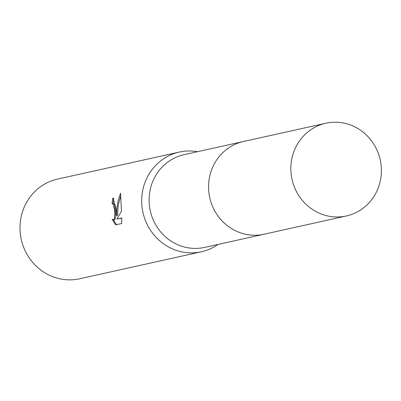 <?xml version="1.0" encoding="UTF-8"?>
<svg xmlns="http://www.w3.org/2000/svg" width="401" height="401" viewBox="0 0 401 401"><rect width="100%" height="100%" fill="white"/><g stroke="black" fill="none" stroke-linecap="round" stroke-linejoin="round"><path stroke-width="0.6" d="M242.635 141.688L184.089 154.676A47.488 45.163 77.5 0 0 149.152 202.37A47.488 45.163 77.5 0 0 204.655 247.397L263.201 234.41M197.508 151.698A51.062 48.561 77.5 0 0 179.312 152.074A51.062 48.561 77.5 0 0 141.743 203.357A51.062 48.561 77.5 0 0 201.422 251.773A51.062 48.561 77.5 0 0 218.074 244.42M116.069 209.051L116.536 215.578L116.801 208.891L117.428 204.355L118.711 198.726L120.536 193.192L121.458 211.192L116.846 219.046L121.769 217.954L121.683 223.517L115.608 224.866L112.135 219.217L113.288 219.843L114.23 219.001L114.766 214.324L114.44 209.412L113.162 204.189L112.1 203.573A51.062 48.561 -102.5 0 1 112.771 198.199L113.032 198.159L116.069 209.051M179.312 152.074L57.614 179.067A51.062 48.561 77.5 0 0 20.05 230.349A51.062 48.561 77.5 0 0 79.729 278.765L201.422 251.773M113.082 203.548L114.14 204.159L114.716 205.548L115.744 214.299L115.222 218.971L114.425 219.798L113.288 219.843M113.413 219.838L116.48 224.675M113.734 198.39A50.04 47.589 77.5 0 0 113.082 203.528M113.272 198.184L112.771 198.199M120.786 195.252L118.225 205.357L117.513 215.548L116.536 215.578M121.779 218.144L116.846 219.046M333.883 122.235A47.488 45.163 77.5 0 0 325.838 123.237A47.488 45.163 77.5 0 0 291.276 175.172A47.488 45.163 77.5 0 0 338.349 216.956A47.488 45.163 77.5 0 0 346.404 215.954A47.488 45.163 77.5 0 0 380.95 164.014A47.488 45.163 77.5 0 0 333.883 122.235M325.838 123.237L243.552 141.478A47.498 45.173 77.5 0 0 208.986 193.422A47.498 45.173 77.5 0 0 256.069 235.217A47.498 45.173 77.5 0 0 264.124 234.214L346.404 215.954M112.26 203.553L113.237 203.523"/></g></svg>

